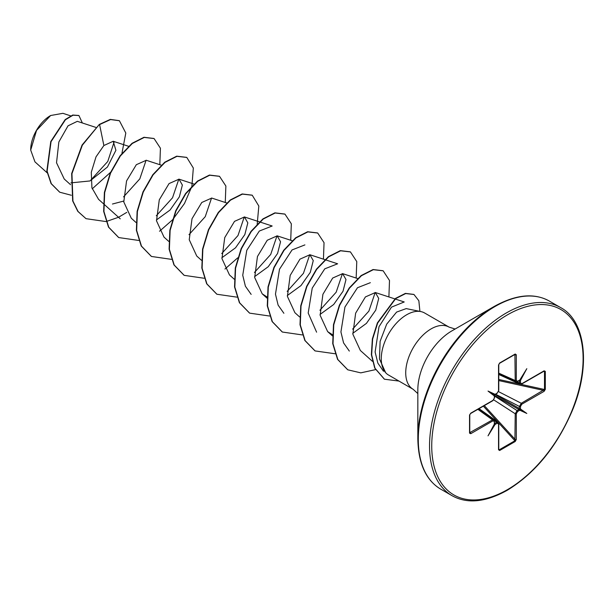 <?xml version="1.0" encoding="UTF-8"?>
<svg xmlns="http://www.w3.org/2000/svg" width="614" height="614" viewBox="0 0 614 614"><rect width="100%" height="100%" fill="white"/><g stroke="black" fill="none" stroke-linecap="round" stroke-linejoin="round"><path stroke-width="0.92" d="M50.363 115.678A27.814 16.056 120 0 0 30.7 149.739A27.814 16.056 120 0 0 30.7 149.908M70.664 115.854L62.904 113.321L50.64 115.516L36.541 130.406L30.7 150.077L34.952 161.858L47.14 172.803M417.835 438.833L417.835 389.752A48.022 27.73 120 0 1 451.797 330.938L494.301 306.394A108.133 62.436 120 0 0 417.835 438.833C418.295 463.539 425.939 480.317 440.783 489.181L452.027 495.675C467.116 504.094 485.474 502.329 507.103 490.371C535.04 473.287 556.721 446.815 572.148 410.973C591.29 365.668 585.357 320.554 560.62 307.583A108.594 62.697 120 0 0 506.32 312.963A108.594 62.697 120 0 0 435.38 408.655A108.594 62.697 120 0 0 452.027 495.675M420.889 311.597L406.207 308.604L396.606 312.081L386.69 324.154L380.12 341.346L379.467 358.921L385.63 372.66A35.904 20.73 -60 0 1 384.234 343.295A35.904 20.73 -60 0 1 406.66 314.775A35.904 20.73 -60 0 1 420.889 311.597A35.904 20.73 -60 0 1 424.619 312.994L449.064 327.108A35.904 20.73 120 0 0 431.112 328.889A35.904 20.73 120 0 0 407.658 360.533A35.904 20.73 120 0 0 413.161 389.307L417.835 393.589M413.161 389.307L387.733 374.555A35.904 20.73 -60 0 1 385.63 372.66M519.306 409.185L519.429 410.459A0.775 0.445 -120 0 0 518.922 409.538L519.475 406.46L521.263 403.275L544.503 389.499L544.503 371.493L543.567 371.155A0.775 0.445 -120 0 0 544.096 370.833L545.309 371.386A0.775 0.445 180 0 1 544.503 371.493L543.567 371.155M519.429 410.459L517.579 411.526L516.305 413.744L516.305 439.486L515.215 441.504L499.627 450.507L498.537 449.74L498.537 423.998L497.263 423.253L495.076 424.451L494.324 423.691A0.775 0.445 0 0 0 494.546 423.368L494.07 419.976M494.531 395.554A0.775 0.445 180 0 1 494.324 395.961L488.03 391.064L495.076 394.326L494.569 394.787L497.263 393.006L498.537 390.788L498.537 365.038L499.627 363.02L515.215 354.017L516.305 354.785L516.305 380.526L517.579 381.271L519.766 380.074L526.812 368.676L520.465 380.48L520.519 382.967L521.8 383.704L544.096 370.833M495.168 394.457A0.775 0.445 -120 0 0 495.252 394.426L495.252 394.426A0.775 0.445 -120 0 0 495.414 394.073M520.273 384.272L519.475 382.998L519.36 380.534L520.465 380.48M519.037 380.695L519.475 380.864A0.775 0.445 -0 0 0 520.519 380.833M95.822 127.382L77.31 121.334L68.024 125.832L58.86 141.964L56.526 162.764L64.224 179.004L70.572 184.707M70.909 182.865L89.989 180.953L107.404 167.062L115.908 150.284L113.199 141.274L103.873 145.526L96.014 156.846L91.294 172.265L91.916 187.784L98.562 199.35L103.298 203.595M112.454 204.025L123.698 201.07M161.267 165.166L146.285 160.277L136.331 164.69L126.561 180.93L123.782 201.937L131.289 218.239L136.024 222.491M156.424 219.966L170.063 210.026L179.38 196.81L182.366 185.067L179.012 179.173L169.057 183.578L159.287 199.826L156.509 220.825L164.015 237.134L168.75 241.386M211.73 198.069L201.776 202.474L192.013 218.722L189.235 239.721L196.741 256.023L201.476 260.282M221.869 257.757L235.515 247.818L244.832 234.586L247.818 222.867L244.464 216.957L234.51 221.362L224.739 237.603L221.961 258.617L229.459 274.918L234.195 279.17M254.595 276.645L268.241 266.714L277.559 253.49L280.544 241.747L277.183 235.853L267.236 240.258L257.458 256.506L254.687 277.52L262.186 293.814L266.952 296.9M287.321 295.541L300.967 285.602L310.293 272.363L313.263 260.635L309.909 254.749L299.954 259.154L290.192 275.394L287.406 296.393L294.912 312.71L299.647 316.962M320.047 314.437L333.686 304.498L343.011 291.266L345.989 279.547L342.635 273.637L332.688 278.042L322.918 294.283L320.132 315.297L327.638 331.606L332.404 334.684M352.774 333.333L366.412 323.394L375.737 310.162L378.715 298.427L375.361 292.533L365.407 296.938L355.636 313.178L352.858 334.193L360.364 350.494L372.391 361.293M383.489 371.255L377.848 363.112L375.116 351.976L379.015 326.694L391.479 307.138L404.227 301.965L395.193 299.01M349.328 351.078L343.571 342.896L340.923 331.928L344.945 307.015L357.501 287.72L370.349 282.686M375.185 292.479L368.891 311.114L352.636 329.135M316.601 332.182L308.197 313.048L312.227 288.119L324.775 268.825L337.616 263.797L325.22 259.745M342.466 273.583L336.165 292.218L319.909 310.254M283.883 313.286L278.119 305.12L275.471 294.152L279.5 269.216L292.041 249.936L304.897 244.902M309.74 254.695L303.431 273.345L287.183 291.358M251.157 294.39L245.393 286.216L242.745 275.249L246.774 250.32L259.323 231.041L272.171 226.006L244.464 216.957M277.014 235.799L270.705 254.449L254.457 272.462M244.288 216.903L237.986 235.546L221.731 253.567M211.561 198.015L205.253 216.665L189.005 234.671M178.835 179.119L172.534 197.769L156.286 215.783M146.109 160.223L139.808 178.874L123.552 196.887M114.196 141.78L107.765 161.467L90.849 180.063M103.873 145.526L99.591 124.581L110.581 119.553L119.408 120.743L125.809 133.046L121.925 153.416M111.149 171.774L92.215 188.843M71.331 195.26L59.742 192.213L51.346 183.747L47.117 171.199L51.039 141.696L65.445 119.738L73.035 115.202L78.937 115.555L82.36 122.984M99.314 124.427L82.069 145.042L71.669 173.532L72.659 200.901L77.809 211.362L86.006 218.668L78.078 211.523L72.928 201.054L71.945 173.693L82.345 145.196L99.314 124.427L110.305 119.392L119.269 120.666M59.604 192.128L51.077 183.586L46.848 171.045L50.77 141.542L65.176 119.576L72.759 115.041L78.799 115.478M545.309 371.386L545.309 389.391L544.096 391.341L521.8 404.219L520.519 406.43L520.465 408.985L526.812 413.46L519.766 410.198M495.076 424.451L488.03 435.848L494.377 424.044M494.324 423.691L494.324 421.557L493.042 420.82A0.775 0.445 -120 0 0 492.505 419.876L493.909 419.83M493.042 420.82L470.738 433.691L469.533 433.139L469.533 415.133L470.738 413.184L493.042 400.313L494.324 398.095L494.324 395.961M86.006 218.668L105.969 221.562M106.176 221.531L118.533 217.272M118.648 217.218L126.791 212.352M159.817 164.69L160.423 148.227L154.083 138.557L144.267 137.429L132.317 143.476L120.367 155.948L110.551 173.133L104.672 192.589L103.935 211.531L108.762 227.264L118.732 237.564L138.695 240.458M159.517 231.24L172.311 220.027M172.795 219.497L184.484 203.495L191.729 186.71M191.898 186.088L193.333 168.029L186.802 157.445L176.985 156.324L165.036 162.372L153.093 174.844L143.277 192.028L137.398 211.485L136.653 230.427L141.489 246.153L151.458 256.46L171.421 259.354M225.261 202.482L225.875 186.019L219.528 176.341L209.712 175.22L197.769 181.26L185.819 193.732L176.003 210.917L170.124 230.373L169.38 249.315L174.207 265.048L184.185 275.348L204.147 278.249M224.97 269.032L237.764 257.811M257.174 224.494L258.824 206.043L252.254 195.237L242.438 194.116L230.488 200.156L218.538 212.636L208.722 229.813L202.843 249.269L202.106 268.218L206.933 283.944L216.911 294.244L236.874 297.138M290.714 240.266L291.328 223.803L284.98 214.132L275.164 213.004L263.214 219.052L251.272 231.524L241.456 248.701L235.569 268.157L234.832 287.099L239.66 302.832L249.629 313.14L269.6 316.033M323.44 259.162L324.046 242.691L317.707 233.021L307.883 231.9L295.94 237.948L283.99 250.42L274.174 267.604L268.295 287.06L267.558 306.002L272.386 321.736L282.363 332.036L302.318 334.929M356.166 278.058L356.772 261.587L350.433 251.917L340.616 250.796L328.667 256.836L316.717 269.308L306.9 286.492L301.021 305.949L300.284 324.89L305.112 340.624L315.082 350.924L335.252 353.787M388.892 296.946L389.499 280.483L383.159 270.812L373.335 269.684L361.393 275.732L349.443 288.204L339.626 305.388L333.747 324.844L333.011 343.786L337.838 359.52L347.808 369.82L360.786 372.859L375.499 369.636M419.915 311.398L418.848 300.76L413.982 294.497L405.693 293.546L395.731 298.581L377.664 323.048L372.637 339.082L371.639 354.823L374.993 368.231L384.456 379.214L398.87 381.056M153.945 138.48L143.991 137.275L132.041 143.315L120.098 155.795L110.274 172.971L104.395 192.428L103.659 211.377L108.486 227.103L118.602 237.488M186.664 157.368L176.709 156.171L164.767 162.211L152.817 174.691L143.001 191.867L137.122 211.323L136.385 230.265L141.212 245.999L151.32 256.376M219.398 176.264L209.443 175.059L197.493 181.107L185.543 193.579L175.727 210.756L169.848 230.212L169.111 249.161L173.939 264.895L184.047 275.272M252.116 195.152L242.162 193.955L230.212 200.003L218.269 212.475L208.453 229.659L202.574 249.115L201.837 268.057L206.665 283.791L216.773 294.167M284.842 214.048L274.888 212.851L262.945 218.891L250.996 231.363L241.179 248.547L235.3 268.003L234.556 286.945L239.383 302.679L249.491 313.056M317.568 232.944L307.614 231.739L295.664 237.787L283.722 250.266L273.905 267.443L268.019 286.899L267.282 305.849L272.117 321.575L282.225 331.959M350.295 251.84L340.34 250.635L328.39 256.683L316.448 269.155L306.632 286.331L300.745 305.787L300.008 324.729L304.836 340.463L314.944 350.847M383.021 270.736L373.066 269.531L361.116 275.579L349.174 288.05L339.35 305.235L333.471 324.683L332.734 343.633L337.562 359.367L347.678 369.743M413.844 294.421L405.424 293.385L395.462 298.427L377.387 322.895L372.36 338.92L371.37 354.662L374.717 368.07L384.326 379.137M518.922 380.55A0.775 0.445 -120 0 0 519.267 380.565L519.766 380.074M516.082 381.847L515.223 380.542L514.908 354.408A0.775 0.445 -120 0 0 515.054 354.37L515.054 354.37A0.775 0.445 -120 0 0 515.215 354.017M516.305 354.785A0.775 0.445 -0 0 1 515.223 354.792L514.908 354.408L499.566 363.265M469.718 414.964L469.718 432.678L492.505 419.876L477.876 409.331M469.764 432.885L469.764 432.824A0.775 0.445 180 0 0 469.718 432.678L470.209 432.755A0.775 0.445 -120 0 1 470.738 433.691M494.569 423.468L496.764 422.332L498.269 422.386M499.627 450.507A0.775 0.445 -120 0 0 499.312 449.763L498.553 449.118L499.312 449.763L514.908 440.76L515.223 413.752L517.08 410.605L518.922 409.538L494.569 395.47M517.08 381.616A0.775 0.445 -120 0 0 517.418 381.624L515.867 381.778L498.768 374.095M545.309 389.391A0.775 0.445 180 0 1 544.503 389.499L520.879 384.326M521.263 384.026A0.775 0.445 -120 0 0 521.639 384.057L521.639 384.057A0.775 0.445 -120 0 0 521.8 383.704M544.096 391.341A0.775 0.445 -120 0 0 543.567 390.397L498.768 380.58M521.8 404.219A0.775 0.445 -120 0 0 521.263 403.275L498.522 391.625M517.579 381.271A0.775 0.445 -120 0 1 517.418 381.624L519.267 380.565A0.775 0.445 -120 0 0 519.429 380.204M520.519 408.563A0.775 0.445 180 0 1 519.475 408.586L495.114 394.526L497.102 393.359A0.775 0.445 -120 0 0 497.263 393.006M520.465 408.985L519.36 409.093M498.768 373.143L515.223 380.542A0.775 0.445 0 0 0 516.305 380.526M516.305 413.744A0.775 0.445 180 0 1 515.223 413.752L493.756 399.875M516.305 439.486A0.775 0.445 180 0 1 515.223 439.494L484.316 405.608M499.312 363.411A0.775 0.445 -120 0 0 499.466 363.373L499.466 363.373A0.775 0.445 -120 0 0 499.627 363.02M515.215 441.504A0.775 0.445 -120 0 0 514.908 440.76L498.614 422.885M515.123 354.339L499.466 363.373L498.768 364.716A0.775 0.445 180 0 1 498.537 365.038M498.553 390.159A0.775 0.445 180 0 1 498.768 390.466L498.768 390.466A0.775 0.445 180 0 1 498.537 390.788M498.537 449.74A0.775 0.445 -0 0 0 498.768 449.425L498.768 423.675L498.115 422.263M494.37 397.488A0.775 0.445 180 0 1 494.546 397.78L494.569 395.477M495.414 424.32A0.775 0.445 -120 0 0 494.915 423.399L494.546 423.107M492.505 400.635A0.775 0.445 -120 0 0 492.881 400.666L492.881 400.666A0.775 0.445 -120 0 0 493.042 400.313M494.324 398.095A0.775 0.445 180 0 0 494.546 397.78L492.881 400.666L470.577 413.537A0.775 0.445 -120 0 0 470.738 413.184M469.718 414.673A0.775 0.445 180 0 1 469.764 414.818L469.764 414.818A0.775 0.445 180 0 1 469.533 415.133M470.577 413.537L469.764 414.818L469.764 432.824A0.775 0.445 180 0 1 469.533 433.139M488.03 391.064L494.508 394.81M526.812 413.46L519.29 409.116M507.417 314.867A107.036 61.799 120 0 0 431.734 445.964A107.036 61.799 120 0 0 507.417 489.657A107.036 61.799 120 0 0 583.108 358.561A107.036 61.799 120 0 0 507.417 314.867M451.797 330.938L494.301 306.394C515.921 294.436 534.28 292.671 549.369 301.09A108.594 62.697 120 0 0 495.076 306.47A108.594 62.697 120 0 0 424.136 402.162A108.594 62.697 120 0 0 440.783 489.181M516.927 381.839L519.475 382.998A0.775 0.445 0 0 0 520.519 382.967M515.223 354.792L514.325 354.792M469.764 431.98L470.209 432.755M497.263 423.253A0.775 0.445 -120 0 0 496.764 422.332L494.485 420.713M498.768 449.11L499.312 449.763M497.87 422.071L483.356 406.161M494.546 396.038L517.08 410.605A0.775 0.445 -120 0 1 517.579 411.526M520.519 406.43A0.775 0.445 180 0 1 519.475 406.46L495.598 394.226M498.768 379.475L519.797 384.088M544.503 371.493L543.666 371.347M496.764 393.344A0.775 0.445 -120 0 0 497.102 393.359L498.768 390.466L498.768 364.724M455.112 329.02L449.064 327.108M113.206 141.266L128.871 146.385M103.566 203.84L120.252 218.822M179.012 179.165L193.993 184.062M211.738 198.061L226.719 202.958M277.183 235.853L292.172 240.742M262.186 293.814L266.921 298.066M309.909 254.741L324.898 259.638M342.635 273.637L357.617 278.533M327.638 331.606L332.374 335.85M375.361 292.533L394.856 298.895M549.369 301.09L560.62 307.583M498.768 374.479L520.073 384.211M479.035 408.655L498.115 422.248M478.697 408.855L493.902 419.815M520.089 384.211L521.639 384.057L544.142 371.109"/></g></svg>
